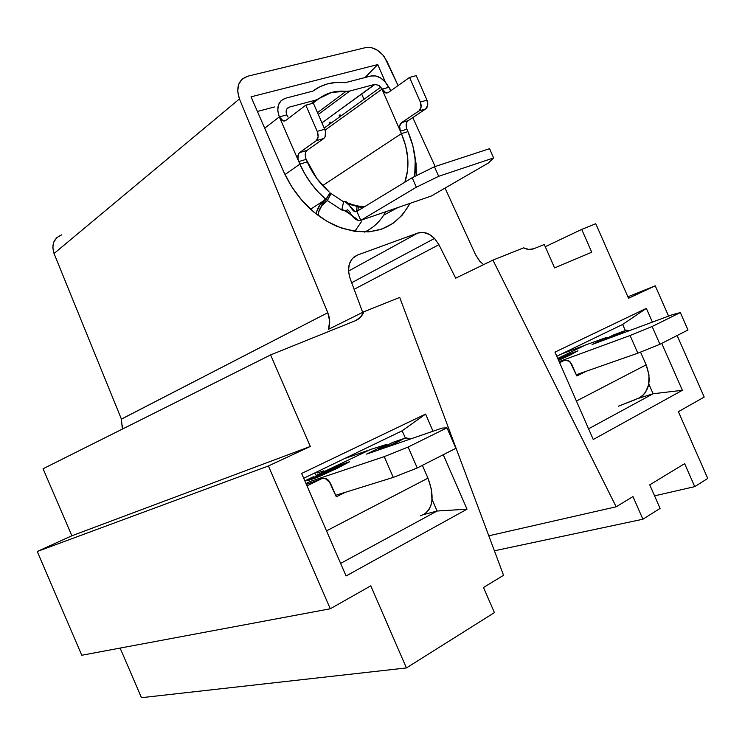 <?xml version="1.0" encoding="UTF-8"?>
<svg xmlns="http://www.w3.org/2000/svg" width="745" height="745" viewBox="0 0 745 745"><rect width="100%" height="100%" fill="white"/><g stroke="black" fill="none" stroke-linecap="round" stroke-linejoin="round"><path stroke-width="1.12" d="M632.971 496.57L642.898 519.228L660.089 508.416L649.742 484.837L684.646 463.651L694.74 486.634L707.75 478.448L678.397 411.678L704.202 397.066L677.121 335.529L704.202 397.066L678.397 411.678L707.75 478.448L694.74 486.634L654.576 495.853L694.74 486.634L684.646 463.651L649.742 484.837L660.089 508.416L642.898 519.228L494.401 550.797L642.898 519.228L632.971 496.57L616.162 506.796L632.971 496.57M668.572 316.103L655.246 285.829L628.529 298.27L595.767 223.742L581.715 229.404L591.744 252.229L554.578 267.921L544.297 244.5L533.811 248.737L528.885 249.435L523.567 247.862L492.939 260.117L616.162 506.796L488.795 535.804L616.162 506.796L492.939 260.117L455.679 278.183L492.939 260.117L523.567 247.862C527.246 249.659 530.654 249.947 533.811 248.737L544.297 244.5L554.578 267.921L591.744 252.229L581.715 229.404L545.265 246.697L581.715 229.404L595.767 223.742L628.529 298.27L655.246 285.829L627.877 296.78L655.246 285.829L668.572 316.103M554.969 352.124L646.343 308.365L652.387 322.119L646.343 308.365L622.662 324.457L625.334 330.547L622.662 324.457L556.766 356.24L622.662 324.457L646.343 308.365L554.969 352.124L593.253 439.494L554.969 352.124M661.737 343.371L682.383 390.296L593.253 439.494L682.383 390.296L661.737 343.371M653.114 393.76L638.325 398.389L653.114 393.76L588.569 428.803L653.114 393.76L682.383 390.296L653.114 393.76L648.821 383.992L653.114 393.76M483.486 587.498L503.555 575.289L399.72 297.413L363.821 311.783L360.506 317.221L355.514 320.667L270.584 354.927L310.302 446.46L268.405 465.97L330.268 608.777L370.787 585.831L406.416 667.939L494.419 612.604L483.486 587.498L503.555 575.289L399.72 297.413L363.821 311.783L328.424 329.355L363.821 311.783C362.163 316.066 359.397 319.028 355.514 320.667L270.584 354.927L43.07 468.773L270.584 354.927L310.302 446.46L71.865 535.776L43.07 468.773L71.865 535.776L310.302 446.46L268.405 465.97L37.25 551.505L71.865 535.776L37.25 551.505L268.405 465.97L330.268 608.777L81.773 655.255L37.25 551.505L81.773 655.255L330.268 608.777L370.787 585.831L406.416 667.939L494.419 612.604L483.486 587.498M346.071 575.96L301.623 473.457L425.572 414.09L433.041 431.234L425.572 414.09L402.179 430.787L405.336 438.032L402.179 430.787L303.709 478.271L402.179 430.787L425.572 414.09L301.623 473.457L346.071 575.96L467.022 509.189L443.275 454.72L467.022 509.189L346.071 575.96M141.457 697.683L406.416 667.939L141.457 697.683L120.131 648.076L141.457 697.683M122.701 425.162L122.348 429.101L121.398 419.09L54.04 253.514C51.247 244.388 53.817 238.158 61.733 234.833L56.965 237.497L53.826 241.967L52.793 247.591L54.04 253.514L239.443 98.936C235.69 87.23 238.419 79.668 247.657 76.232L365.488 47.643C372.416 46.525 378.73 49.617 384.429 56.927L398.091 85.573L387.037 61.425L382.995 55.102L377.519 50.278L371.382 47.661L365.488 47.643L247.657 76.232L242.125 79.128L238.624 84.446L237.674 91.393L239.443 98.936L327.791 312.704L121.398 419.09L54.04 253.514L239.443 98.936L327.791 312.704L329.69 321.263L328.424 329.355C330.314 324.112 330.1 318.562 327.791 312.704L121.416 419.137M475.561 254.743L445.035 188.085L475.561 254.743L480.022 261.486L483.635 264.633L479.631 261.048L475.561 254.743M435.154 166.498L412.767 117.608L435.154 166.498M362.685 312.341L350.01 278.23L348.474 270.845L349.349 263.907L352.487 258.394L357.442 255.069L417.815 233.036L423.467 232.44L429.39 234.424L434.791 238.717L438.926 244.705L455.679 278.183L438.926 244.705L354.126 289.311L438.926 244.705L434.531 238.437C429.111 233.101 423.533 231.304 417.815 233.036L348.492 271.096L417.815 233.036L357.442 255.069L353.968 257.016L357.442 255.069C349.191 259.176 346.714 266.896 350.01 278.23L362.685 312.341M251.037 96.831L377.743 64.573L385.51 82.323L377.743 64.573L251.037 96.831L283.435 171.238L251.037 96.831M414.583 154.262L416.055 163.593L416.511 175.587L414.583 154.271M409.368 204.54L402.226 215.128L392.913 223.435L381.738 229.106L369.101 231.853L355.449 231.518L341.331 228.044L327.306 221.526L313.952 212.167L301.855 200.331L291.528 186.492L283.435 171.238C295.411 197.155 313.068 215.445 336.423 226.117L336.414 226.117C370.237 238.167 394.748 230.596 409.955 203.385M432.072 499.439L437.11 511.023L423.141 514.711L437.11 511.023L340.623 563.406L437.11 511.023L467.022 509.189L437.11 511.023L432.072 499.439M385.677 211.757C380.723 220.948 373.701 227.728 364.594 232.095C373.701 227.728 380.723 220.948 385.677 211.757M257.407 111.452L274.411 106.973L257.407 111.452M361.614 93.907L363.737 98.778L361.614 93.907M365.041 77.527L377.743 64.573L365.041 77.527M406.919 129.248L407.962 131.642L406.919 129.248L400.372 131.204L401.425 133.606L400.372 131.204C399.003 127.414 399.394 124.555 401.555 122.636L408.12 120.709L425.684 108.966L419.062 110.884L401.555 122.636L408.12 120.709C405.96 122.627 405.559 125.467 406.919 129.248L400.372 131.204L381.98 89.158L325.081 130.124L381.98 89.158L388.601 87.37L385.333 82.118L380.844 78.104L375.778 75.953L370.917 75.999L345.335 82.658L370.917 75.999C376.281 75.003 381.263 77.257 385.863 82.769L391.097 90.545L389.886 89.456M322.66 185.589L401.425 133.606L407.962 131.642L401.425 133.606L405.69 145.946L407.776 158.387L407.59 170.4L404.852 182.19L406.817 180.988L405.103 181.491C409.862 166.638 408.632 150.676 401.425 133.606L322.66 185.589M307.266 161.898L306.158 159.356L298.782 161.563L299.89 164.114L307.266 161.898L299.89 164.114L298.782 161.563C297.302 157.54 297.581 154.55 299.62 152.585L316.299 140.656L323.777 138.486L307.024 150.406L299.62 152.585L307.024 150.406C304.984 152.371 304.696 155.351 306.158 159.356L316.988 178.707L329.132 191.912C319.745 183.624 312.453 173.622 307.266 161.898M341.778 210.016L343.594 201.811L331.087 193.56L327.362 200.554L341.778 210.016L327.362 200.554L331.087 193.56L328.489 195.46L331.087 193.56L343.594 201.811L341.778 210.016L346.034 210.649L351.994 215.901C355.309 219.635 358.233 221.116 360.776 220.343L356.874 211.375C351.817 214.299 348.511 198.803 343.594 201.811L344.32 201.485C347.868 203.702 351.361 207.082 354.797 211.645L356.874 211.375L360.776 220.343L358.662 220.66C353.121 216.059 347.785 212.39 342.672 209.671L341.778 210.016M305.376 156.729L305.841 151.887L307.024 150.406L323.777 138.486L325.016 136.959L325.537 131.958L324.736 129.248L317.23 131.381C318.73 135.534 318.422 138.617 316.299 140.656L323.777 138.486C325.91 136.456 326.226 133.374 324.736 129.248L313.347 103.145L324.736 129.248L317.23 131.381L305.795 105.166L313.347 103.145L305.795 105.166L285.661 120.55L283.268 121.007L279.319 116.891C276.078 107.392 278.108 101.18 285.437 98.256L312.844 91.123L285.437 98.256L281.07 100.687L278.369 105.082L277.745 110.772L279.319 116.891L264.699 128.205L279.319 116.891L286.769 114.879L286.369 109.971L287.486 108.137L289.293 107.122L286.751 109.096L289.293 107.122L315.88 100.044L289.293 107.122C286.257 108.351 285.419 110.94 286.769 114.879L288.082 117.058M329.644 123.447L329.15 122.832M357.013 206.849L356.492 211.04M406.211 126.78L406.854 122.143L408.12 120.709L425.684 108.966L427.714 105.287L426.978 100.165L416.231 75.627L409.554 77.415L420.348 102.056L421.083 107.196L419.062 110.884L425.684 108.966C427.928 106.982 428.366 104.049 426.978 100.165L420.348 102.056L409.554 77.415L388.369 92.492L409.554 77.415L416.231 75.627L426.978 100.165L420.348 102.056C421.735 105.958 421.307 108.9 419.062 110.884L401.555 122.636L399.627 126.212L400.372 131.204L381.98 89.158L384.932 92.622L386.72 93.06L388.369 92.492L385.901 92.976L379.177 85.591L375.033 84.334L321.961 122.878L374.605 84.427L349.815 91.02L318.283 114.451L349.815 91.02L374.605 84.427L378.739 85.284L381.989 89.158L388.611 87.407M310.972 103.778L315.88 100.044L331.674 92.399L349.815 91.02L346.127 91.3L317.491 112.644L346.127 91.3C335.855 90.396 326.859 92.79 319.139 98.47L310.972 103.778M284.963 174.591L299.89 164.114L304.938 174.097L311.103 183.475L318.236 192.033L326.17 199.567L330.054 192.704L325.919 199.353C314.716 189.733 306.046 177.981 299.89 164.114L284.963 174.591M345.335 82.658L336.423 82.425L327.902 83.766L319.978 86.681L312.844 91.123C322.091 84.157 332.922 81.335 345.335 82.658M340.018 116.63L339.171 115.559M414.676 176.5L415.244 159.97L412.842 145.75L407.962 131.642C414.555 147.007 416.79 161.954 414.676 176.5M325.22 198.757L321.291 206.337M318.096 215.435C318.618 209.289 321.71 204.326 327.362 200.554L321.793 205.639L318.674 212.008L318.087 215.426M362.619 207.864L348.492 204.083L362.619 207.864M325.435 200.042L319.866 205.154L316.727 211.58L316.243 214.011C317.044 208.237 320.108 203.581 325.435 200.042L325.77 199.446M320.043 204.363L320.76 202.668M312.798 103.294L319.139 98.47L312.798 103.294M340.586 115.438L339.999 114.721M330.929 123.195L329.97 121.994M357.898 210.733L358.317 207.147M361.381 221.74L355.3 230.633M383.312 215.361L398.1 207.473M430.238 196.391L431.271 196.037M360.776 220.343L416.343 187.228L412.19 177.72L356.874 211.375L412.19 177.72L434.475 166.722L438.665 176.304L493.618 157.94L489.558 148.693L434.475 166.722L438.665 176.304L416.343 187.228L412.19 177.72L434.475 166.722L489.558 148.693L493.618 157.94L438.665 176.304L416.343 187.228L360.785 220.343L431.299 196.028L488.394 163.006L431.299 196.028L360.776 220.343M488.394 163.006L493.618 157.94L488.394 163.006M286.769 114.879L279.319 116.891L298.773 161.563L279.319 116.891L282.318 120.606L284.078 121.109L285.661 120.55L305.795 105.166L317.23 131.381L318.143 136.819L316.299 140.656L299.62 152.585L298.438 154.066L297.981 158.927L298.773 161.563L306.158 159.356M316.15 475.422L314.679 472.991L316.15 475.422L370.405 449.533L316.15 475.422M337.122 468.298L317.575 477.228L308.542 480.274L320.536 473.932L339.608 465.215L348.79 462.077L337.131 468.335L317.594 477.266L308.57 480.348L320.536 473.932L339.608 465.215L348.79 462.077L337.122 468.298M326.347 472.907L316.15 476.586L324.783 473.671L322.11 475.105L330.985 470.803L316.15 476.586L324.783 473.671L322.11 475.105L326.347 472.907M334.086 467.897L325.044 472.274L333.537 468.298L337.262 467.031L330.724 470.346L341.266 465.662L333.713 469.331L343.808 464.573L334.086 467.897L325.044 472.274L333.537 468.298L337.262 467.031L330.724 470.346L341.266 465.662L333.713 469.331L343.808 464.573L334.086 467.897M455.903 448.285L417.247 467.981L393.276 477.405L335.669 495.295L393.276 477.405L417.247 467.981L455.903 448.285L446.981 427.844L408.13 447.037L417.247 467.981L408.13 447.037L384.243 456.629L393.276 477.405L384.243 456.629L310.525 481.335L310.926 482.257L310.525 481.335L384.243 456.629L408.13 447.037L446.981 427.844L455.903 448.285M386.404 444.467L386.776 445.324L386.404 444.467L366.568 454.105L386.404 444.467L370.405 449.533L386.404 444.467M427.965 478.16L326.515 530.859L427.965 478.16L431.513 489.726L431.96 500.51L431.001 505.157L429.278 509.086L426.876 512.188L423.877 514.357C433.208 507.894 434.568 495.835 427.965 478.16L422.396 465.364L427.965 478.16M306.996 485.861L321.635 478.728L324.028 478.197L326.515 478.811L328.713 480.469L336.321 496.803L345.242 492.324L336.321 496.803L330.296 482.918L325.016 478.309L321.635 478.728L306.996 485.861M389.505 446.208L404.433 438.358L406.612 437.902L409.927 439.187L408.139 438.2L404.433 438.358L391.227 444.793L379.699 448.769L392.829 442.381L404.433 438.358L392.829 442.381L379.699 448.769L377.976 450.176L379.699 448.769L391.227 444.793L389.505 446.208M344.497 458.603L366.913 450.818L344.497 458.603M321.002 473.047L323.758 470.821L317.268 472.917M306.381 484.446L321.635 478.728L306.381 484.446M420.338 515.866L421.223 515.521M442.195 428.077L366.568 454.105L442.195 428.077L446.981 427.844L442.195 428.077M305.99 483.533L310.525 481.335L305.99 483.533M320.955 473.066L324.122 471.091M393.835 442.027L392.829 442.381M423.877 514.357L422.043 515.186M304.835 480.87L313.282 476.781L304.835 480.87M339.86 465.057L320.136 474.062L307.722 480.627L317.305 477.405L337.532 468.149L349.601 461.723L339.86 465.057L349.601 461.723L337.532 468.149L317.305 477.405L307.722 480.627L320.136 474.062L339.86 465.057M569.823 355.235L558.573 360.356L577.263 351.146L569.823 355.235M558.005 359.062L577.291 351.202L557.996 359.034M560.361 359.295L563.071 357.972L560.361 359.295M558.471 360.124L559.244 359.965L558.471 360.124M558.545 360.301L564.161 357.572L558.545 360.301M563.201 356.827L558.107 359.295L573.725 352.934L563.201 356.827M558.154 359.397L573.725 352.934L558.154 359.397M687.989 329.988L659.949 344.283L637.841 353.177L576.295 374.735L637.841 353.177L659.949 344.283L687.989 329.988L680.325 312.574L652.126 326.506L659.949 344.283L652.126 326.506L630.084 335.52L637.841 353.177L630.084 335.52L559.113 361.586L630.084 335.52L652.126 326.506L680.325 312.574L687.989 329.988M606.952 337.289L607.277 338.034L606.952 337.289L592.079 344.516L606.952 337.289L585.598 344.963L606.952 337.289M646.129 364.845L576.407 401.061L646.129 364.845L648.988 374.959L648.69 384.644L645.319 392.634L642.618 395.651L639.359 397.886C649.454 391.2 651.717 380.183 646.129 364.845L640.523 352.096L646.129 364.845M559.597 362.703L564.85 360.142L568.556 360.45L571.62 364.072L576.835 375.974L586.24 371.252L576.835 375.974L569.86 361.455L564.85 360.142L559.597 362.703M615.333 335.883L626.266 330.203L629.693 330.547L626.266 330.203L616.413 334.999L604.12 339.58L613.945 334.794L626.266 330.203L613.945 334.794L604.12 339.58L616.413 334.999L615.333 335.883M560.938 354.229L585.021 345.242L560.938 354.229M559.365 362.154L564.85 360.142L559.365 362.154M635.923 399.394L618.331 406.221L639.359 397.886M672.316 314.716L592.079 344.516L672.316 314.716L680.325 312.574L672.316 314.716M614.476 334.598L613.945 334.794M557.735 358.447L585.598 344.963L557.735 358.447M558.582 360.384L577.962 350.839L567.439 354.741L577.962 350.839L558.582 360.384M351.677 282.718L434.531 238.437M380.788 87.165L324.215 128.056M325.919 199.353L310.563 209.215M346.034 210.649L347.412 209.811C348.567 210.165 350.094 212.195 351.994 215.901M347.505 202.891C359.76 207.268 360.403 205.983 363.504 206.57L364.603 206.663M358.755 210.211L354.797 211.645M286.052 120.243L283.268 121.007M385.901 92.976L388.788 92.194"/></g></svg>
